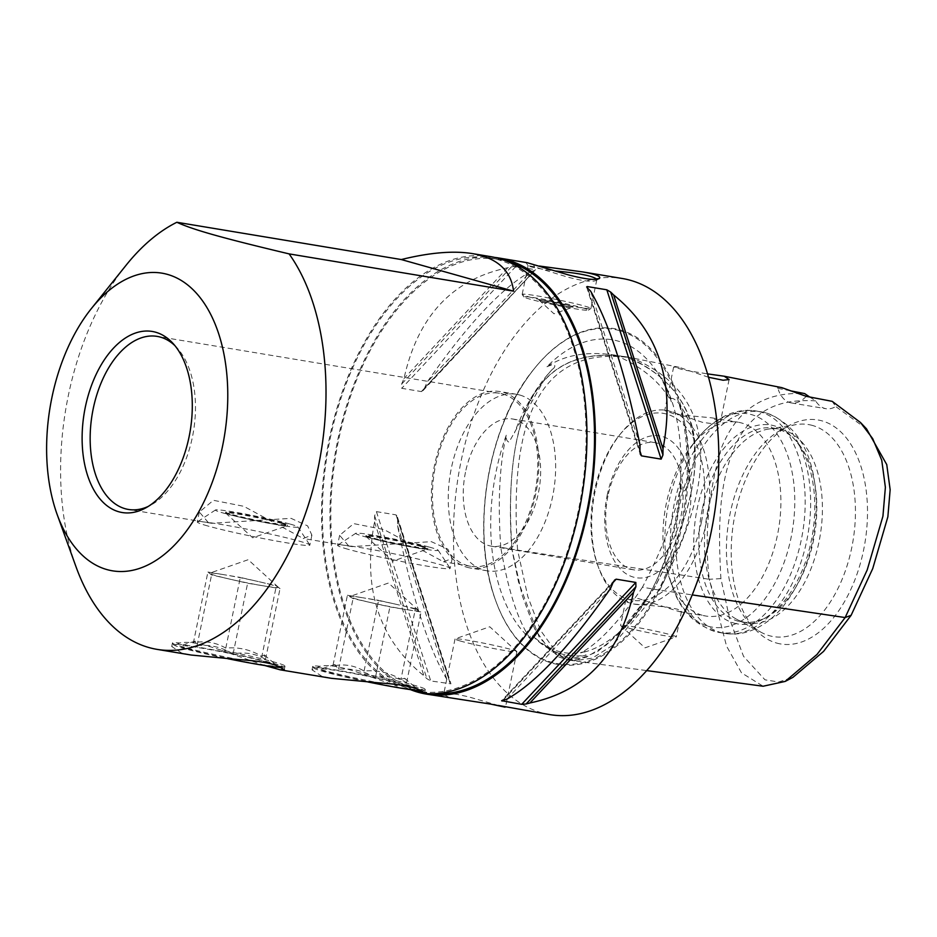 <?xml version="1.0" encoding="UTF-8"?>
<svg xmlns="http://www.w3.org/2000/svg" width="937" height="937" viewBox="0 0 937 937"><rect width="100%" height="100%" fill="white"/><g stroke="black" fill="none" stroke-linecap="round" stroke-linejoin="round"><path stroke-width="0.7" stroke-dasharray="4.68 3.51" d="M290.318 524.134A42.106 2.202 -168.4 0 1 297.861 526.887A42.106 2.202 -168.4 0 1 256.199 520.703A42.106 2.202 -168.4 0 1 215.487 509.974A42.106 2.202 -168.4 0 1 245.4 514.073A42.106 2.202 -168.4 0 1 290.318 524.134M207.616 525.926A57.462 3.01 -168.4 0 1 197.285 522.014A57.462 3.01 -168.4 0 1 197.391 521.874A57.462 3.01 -168.4 0 1 238.209 527.472A57.462 3.01 -168.4 0 1 299.512 541.199A57.462 3.01 -168.4 0 1 309.807 544.947A57.462 3.01 -168.4 0 1 309.854 545.111A57.462 3.01 -168.4 0 1 270.336 539.923A57.462 3.01 -168.4 0 1 207.616 525.926M277.762 666.09A57.462 3.01 11.6 0 0 284.907 666.23A57.462 3.01 11.6 0 0 285.012 666.102A57.462 3.01 11.6 0 0 274.682 662.178A57.462 3.01 11.6 0 0 218.965 649.528C200.799 643.286 187.716 641.119 179.705 643.005A57.462 3.01 11.6 0 0 172.443 642.993A57.462 3.01 11.6 0 0 172.49 643.157A57.462 3.01 11.6 0 0 238.49 659.566M281.405 667.484A56.138 2.94 11.6 0 0 283.349 667.261A56.138 2.94 11.6 0 0 273.358 663.291A56.138 2.94 11.6 0 0 210.708 649.364A56.138 2.94 11.6 0 0 173.521 644.715A56.138 2.94 11.6 0 0 227.761 658.688M261.856 656.404L264.316 654.928L265.511 659.308C255.52 653.546 244.721 651.754 233.114 653.921C221.905 647.198 209.888 644.433 197.051 645.64L195.119 641.119L193.397 642.735C205.016 640.568 215.815 642.36 225.794 648.111C238.63 646.917 250.647 649.669 261.856 656.404L276.368 585.707L280.022 588.612L263.824 585.918A35.091 1.839 11.6 0 0 278.242 587.194A35.091 1.839 11.6 0 0 278.195 587.159A35.091 1.839 11.6 0 0 258.343 581.561L276.368 585.707M267.97 662.4A49.392 2.588 11.6 0 0 216.248 650.782A49.392 2.588 11.6 0 0 180.349 645.71A49.392 2.588 11.6 0 0 188.969 649.271A49.392 2.588 11.6 0 0 245.049 661.709A49.392 2.588 11.6 0 0 276.684 665.481A49.392 2.588 11.6 0 0 267.97 662.4M225.794 648.111L240.305 577.426L258.343 581.561A35.091 1.839 11.6 0 0 224.107 574.732L240.305 577.426M207.909 572.038L224.107 574.732A35.091 1.839 11.6 0 0 209.759 573.139A35.091 1.839 11.6 0 0 209.736 573.491A35.091 1.839 11.6 0 0 215.908 575.669A35.091 1.839 11.6 0 0 229.6 579.089A35.091 1.839 11.6 0 0 263.824 585.918L247.626 583.224L211.563 574.943L207.909 572.038L193.397 642.735M265.511 659.308L280.022 588.612M281.756 523.42A31.577 1.651 11.6 0 0 247.286 515.737A31.577 1.651 11.6 0 0 225.571 512.879A31.577 1.651 11.6 0 0 225.665 513.043A31.577 1.651 11.6 0 0 231.252 515.034A31.577 1.651 11.6 0 0 264.421 522.483A31.577 1.651 11.6 0 0 287.296 525.692A31.577 1.651 11.6 0 0 287.436 525.575A31.577 1.651 11.6 0 0 281.756 523.42M281.896 522.741A31.577 1.651 -168.4 0 1 287.577 524.896A31.577 1.651 -168.4 0 1 265.862 522.038A31.577 1.651 -168.4 0 1 231.392 514.354A31.577 1.651 -168.4 0 1 225.712 512.199A31.577 1.651 -168.4 0 1 247.427 515.045A31.577 1.651 -168.4 0 1 281.896 522.741M233.114 653.921L247.626 583.224M197.051 645.64L211.563 574.943M413.639 690.054L397.347 684.654L397.054 686.036L359.258 672.825C341.091 666.594 327.997 664.415 319.985 666.301L312.021 669.826L321.824 676.268L331.452 678.329M397.054 686.036A221.05 129.435 99.4 0 1 329.168 439.418A221.05 129.435 99.4 0 1 490.461 256.597M76.026 566.791A221.05 129.435 99.4 0 1 68.225 396.082A221.05 129.435 99.4 0 1 126.12 265.206M179.705 643.005L171.74 646.518L181.544 652.972L191.16 655.033M264.773 665.516L218.965 649.528M208.319 522.541L199.347 512.035L213.437 500.311L243.772 506.308L303.225 538.482L311.88 535.132L307.629 525.891L291.079 518.36L211.785 523.291L208.319 522.541M429.345 547.091A42.106 2.202 -168.4 0 1 438.141 550.183A42.106 2.202 -168.4 0 1 396.492 543.999A42.106 2.202 -168.4 0 1 355.767 533.282A42.106 2.202 -168.4 0 1 384.674 537.182A42.106 2.202 -168.4 0 1 429.345 547.091M347.908 549.234A57.462 3.01 -168.4 0 1 337.566 545.311A57.462 3.01 -168.4 0 1 337.683 545.17A57.462 3.01 -168.4 0 1 377.119 550.511A57.462 3.01 -168.4 0 1 438.083 564.015A57.462 3.01 -168.4 0 1 450.088 568.244A57.462 3.01 -168.4 0 1 450.135 568.419A57.462 3.01 -168.4 0 1 410.629 563.231A57.462 3.01 -168.4 0 1 347.908 549.234M319.985 666.301A57.462 3.01 11.6 0 0 312.735 666.289A57.462 3.01 11.6 0 0 312.782 666.465A57.462 3.01 11.6 0 0 378.782 682.862M418.054 689.386A57.462 3.01 11.6 0 0 425.199 689.538A57.462 3.01 11.6 0 0 425.304 689.398A57.462 3.01 11.6 0 0 413.252 685.006A57.462 3.01 11.6 0 0 359.258 672.825M421.685 690.78A56.138 2.94 11.6 0 0 423.641 690.557A56.138 2.94 11.6 0 0 411.964 686.13A56.138 2.94 11.6 0 0 349.677 672.415A56.138 2.94 11.6 0 0 313.801 668.011A56.138 2.94 11.6 0 0 368.042 681.984M400.931 679.36L404.655 678.271L406.599 682.663C397.019 677.018 386.618 675.343 375.409 677.627C363.943 670.869 351.656 668.093 338.55 669.276L334.954 664.556L332.893 665.973C344.102 663.689 354.491 665.375 364.071 671.021C377.178 669.838 389.464 672.614 400.931 679.36L415.442 608.675L421.111 611.978L405.51 609.448A35.091 1.839 11.6 0 0 418.523 610.502A35.091 1.839 11.6 0 0 418.277 610.327A35.091 1.839 11.6 0 0 397.019 604.494L415.442 608.675M406.775 685.287A49.392 2.588 11.6 0 0 355.346 673.855A49.392 2.588 11.6 0 0 320.63 669.006A49.392 2.588 11.6 0 0 330.726 672.989A49.392 2.588 11.6 0 0 386.489 685.216A49.392 2.588 11.6 0 0 416.977 688.789A49.392 2.588 11.6 0 0 406.775 685.287M364.071 671.021L378.583 600.324L397.019 604.494A35.091 1.839 11.6 0 0 362.994 597.806L378.583 600.324M347.404 595.276L362.994 597.806A35.091 1.839 11.6 0 0 350.051 596.436A35.091 1.839 11.6 0 0 350.239 596.928A35.091 1.839 11.6 0 0 357.243 599.258A35.091 1.839 11.6 0 0 371.497 602.749A35.091 1.839 11.6 0 0 405.51 609.448L389.921 606.93L353.062 598.579L347.404 595.276L332.893 665.973M406.599 682.663L421.111 611.978M421.1 546.458A31.577 1.651 11.6 0 0 386.829 538.892A31.577 1.651 11.6 0 0 365.863 536.187A31.577 1.651 11.6 0 0 365.945 536.351A31.577 1.651 11.6 0 0 372.481 538.599A31.577 1.651 11.6 0 0 405.475 545.931A31.577 1.651 11.6 0 0 427.577 549A31.577 1.651 11.6 0 0 427.729 548.883A31.577 1.651 11.6 0 0 421.1 546.458M421.24 545.779A31.577 1.651 -168.4 0 1 427.869 548.192A31.577 1.651 -168.4 0 1 406.904 545.486A31.577 1.651 -168.4 0 1 372.633 537.908A31.577 1.651 -168.4 0 1 366.004 535.495A31.577 1.651 -168.4 0 1 386.969 538.213A31.577 1.651 -168.4 0 1 421.24 545.779M375.409 677.627L389.921 606.93M338.55 669.276L353.062 598.579M348.599 545.838L339.627 535.332L353.729 523.619L384.065 529.604L443.506 561.778L452.173 558.44L447.909 549.187L431.371 541.668L352.078 546.599L348.599 545.838M582.498 307.851A32.982 1.722 -168.4 0 1 588.366 310.182A32.982 1.722 -168.4 0 1 555.77 305.157A32.982 1.722 -168.4 0 1 523.842 296.935A32.982 1.722 -168.4 0 1 545.685 299.664A32.982 1.722 -168.4 0 1 582.498 307.851M528.491 296.748A35.091 1.839 11.6 0 0 565.925 305.134A35.091 1.839 11.6 0 0 590.849 308.542A35.091 1.839 11.6 0 0 590.919 308.46A35.091 1.839 11.6 0 0 584.606 306.071A35.091 1.839 11.6 0 0 546.306 297.521A35.091 1.839 11.6 0 0 522.178 294.347A35.091 1.839 11.6 0 0 522.202 294.452A35.091 1.839 11.6 0 0 528.491 296.748M596.764 279.226L596.26 280.374C592.676 282.224 583.083 281.123 567.482 277.059L534.617 266.904L528.105 265.651C530.342 267.127 539.314 268.896 555.009 270.945M542.09 301.14A17.545 0.914 -168.4 0 1 538.939 299.934A17.545 0.914 -168.4 0 1 556.309 302.569A17.545 0.914 -168.4 0 1 573.303 306.996A17.545 0.914 -168.4 0 1 561.24 305.403A17.545 0.914 -168.4 0 1 542.09 301.14A17.545 0.914 -168.4 0 1 538.986 300.039A17.545 0.914 -168.4 0 1 538.939 299.945A17.545 0.914 -168.4 0 1 551.003 301.527A17.545 0.914 -168.4 0 1 570.153 305.802A17.545 0.914 -168.4 0 1 573.303 306.996A17.545 0.914 -168.4 0 1 573.221 307.067A17.545 0.914 -168.4 0 1 560.525 305.275A17.545 0.914 -168.4 0 1 542.09 301.14M539.454 266.038L527.168 262.7M549.902 714.615A221.05 129.435 99.4 0 1 461.039 461.32A221.05 129.435 99.4 0 1 622.332 278.5M410.453 689.632A221.05 129.435 99.4 0 1 337.578 440.812A221.05 129.435 99.4 0 1 494.654 257.417M396.058 514.881L449.912 682.511A221.05 129.435 99.4 0 1 446.926 679.594C428.15 647.198 411.694 595.92 397.557 525.762A221.05 129.435 99.4 0 1 397.628 519.578L397.229 516.416L396.058 514.881L376.416 511.614L374.613 515.76A221.05 129.435 -80.6 0 0 374.554 521.932C362.092 587.686 378.548 638.964 423.911 675.764A221.05 129.435 -80.6 0 0 426.897 678.693L430.751 680.953L450.943 683.823L397.229 516.416M530.67 271.601A221.05 129.435 99.4 0 1 534.465 270.594L535.484 269.704L515.842 266.436L511.45 266.776A221.05 129.435 -80.6 0 0 507.667 267.783C452.372 279.308 417.82 316.214 403.999 378.501A221.05 129.435 -80.6 0 0 401.657 384.029L401.727 388.316L421.369 391.572L422.915 390.729L424.66 387.859A221.05 129.435 99.4 0 1 427.003 382.319C467.422 324.46 501.974 287.554 530.67 271.601L427.003 382.319M422.915 390.729L535.484 269.704L421.369 391.572M498.402 705.456L467.95 696.671L456.975 694.352L448.6 693.462L443.623 694.504L449.139 697.421L460.044 699.693M460.699 641.131A31.577 1.651 -168.4 0 1 455.019 638.975A31.577 1.651 -168.4 0 1 455.159 638.858A31.577 1.651 -168.4 0 1 478.034 642.068A31.577 1.651 -168.4 0 1 511.204 649.517A31.577 1.651 -168.4 0 1 516.791 651.508A31.577 1.651 -168.4 0 1 516.884 651.672A31.577 1.651 -168.4 0 1 495.169 648.814A31.577 1.651 -168.4 0 1 460.699 641.131M519.906 395.063A89.472 52.39 99.4 0 1 553.123 494.01A89.472 52.39 99.4 0 1 487.287 570.844A89.472 52.39 99.4 0 1 483.984 570.106A89.472 52.39 99.4 0 1 450.767 471.147A89.472 52.39 99.4 0 1 516.603 394.313A89.472 52.39 99.4 0 1 519.906 395.063M467.141 567.307A89.472 52.39 -80.6 0 0 470.456 568.045A89.472 52.39 -80.6 0 0 536.292 491.211A89.472 52.39 -80.6 0 0 503.075 392.263A89.472 52.39 -80.6 0 0 499.772 391.525A89.472 52.39 -80.6 0 0 433.925 468.359A89.472 52.39 -80.6 0 0 467.141 567.307M502.724 393.973A87.715 51.359 99.4 0 1 535.296 490.988A87.715 51.359 99.4 0 1 470.737 566.311A87.715 51.359 99.4 0 1 434.44 471.37A87.715 51.359 99.4 0 1 499.48 393.259A87.715 51.359 99.4 0 1 502.724 393.973M174.973 345.706A87.715 51.359 99.4 0 1 176.999 347.791A87.715 51.359 99.4 0 1 193.479 431.348A87.715 51.359 99.4 0 1 150.88 505.09A87.715 51.359 99.4 0 1 148.28 506.402M434.803 693.626A219.645 128.615 99.4 0 1 426.675 692.724A219.645 128.615 99.4 0 1 338.374 441.034A219.645 128.615 99.4 0 1 498.648 259.385A219.645 128.615 99.4 0 1 506.636 261.154M397.347 684.654A219.645 128.615 99.4 0 1 329.965 439.64A219.645 128.615 99.4 0 1 490.238 257.98A219.645 128.615 99.4 0 1 581.83 491.339A219.645 128.615 99.4 0 1 423.43 692.01M465.466 472.295A64.477 37.749 -80.6 0 0 491.386 546.189A64.477 37.749 -80.6 0 0 539.185 488.763A64.477 37.749 -80.6 0 0 512.516 418.98A64.477 37.749 -80.6 0 0 465.466 472.295M734.034 623.105A100.809 59.031 -80.6 0 0 763.55 618.912A100.809 59.031 -80.6 0 0 812.508 534.16A100.809 59.031 -80.6 0 0 793.569 438.141A100.809 59.031 -80.6 0 0 774.512 425.878A100.809 59.031 -80.6 0 0 697.233 508.416A100.809 59.031 -80.6 0 0 734.034 623.105M702.188 615.222A98.244 57.532 99.4 0 1 669.791 579.324A98.244 57.532 99.4 0 1 666.324 503.45A98.244 57.532 99.4 0 1 692.056 445.286A98.244 57.532 99.4 0 1 738.016 422.2A98.244 57.532 99.4 0 1 741.647 423.009A98.244 57.532 99.4 0 1 778.12 531.666A98.244 57.532 99.4 0 1 705.819 616.031A98.244 57.532 99.4 0 1 702.188 615.222M812.52 425.468A107.45 62.92 -80.6 0 0 796.192 424.59A107.45 62.92 -80.6 0 0 781.048 429.931A107.45 62.92 -80.6 0 0 728.869 520.269A107.45 62.92 -80.6 0 0 749.05 622.625A107.45 62.92 -80.6 0 0 761.652 632.58A107.45 62.92 -80.6 0 0 769.359 635.696A107.45 62.92 -80.6 0 0 851.745 547.712A107.45 62.92 -80.6 0 0 812.52 425.468M776.562 643.04A113.529 66.48 -80.6 0 0 863.598 550.078A113.529 66.48 -80.6 0 0 822.159 420.912A113.529 66.48 -80.6 0 0 788.907 425.644A113.529 66.48 -80.6 0 0 733.776 521.089A113.529 66.48 -80.6 0 0 755.093 629.231A113.529 66.48 -80.6 0 0 776.562 643.04M743.72 622.121A98.244 57.532 99.4 0 1 736.669 619.275A98.244 57.532 99.4 0 1 707.845 510.349A98.244 57.532 99.4 0 1 768.246 429.111A98.244 57.532 99.4 0 1 779.537 429.099A98.244 57.532 99.4 0 1 783.168 429.907A98.244 57.532 99.4 0 1 819.641 538.564A98.244 57.532 99.4 0 1 747.339 622.929A98.244 57.532 99.4 0 1 743.72 622.121M702.235 509.423A98.244 57.532 -80.6 0 0 738.098 621.184A98.244 57.532 -80.6 0 0 741.729 621.992A98.244 57.532 -80.6 0 0 766.864 617.096A98.244 57.532 -80.6 0 0 814.581 534.512A98.244 57.532 -80.6 0 0 796.134 440.929A98.244 57.532 -80.6 0 0 777.558 428.982A98.244 57.532 -80.6 0 0 773.927 428.162A98.244 57.532 -80.6 0 0 702.235 509.423M607.164 495.357A71.891 42.095 99.4 0 1 680.684 451.646A71.891 42.095 99.4 0 1 655.689 573.444A71.891 42.095 99.4 0 1 607.164 495.357M607.937 495.966A64.477 37.749 -80.6 0 0 633.857 569.848A64.477 37.749 -80.6 0 0 681.667 512.434A64.477 37.749 -80.6 0 0 654.986 442.639A64.477 37.749 -80.6 0 0 607.937 495.966M701.45 521.921A94.731 55.47 -80.6 0 0 684.069 424.918A94.731 55.47 -80.6 0 0 619.052 435.623A94.731 55.47 -80.6 0 0 597.583 564.87A94.731 55.47 -80.6 0 0 652 597.724A94.731 55.47 -80.6 0 0 701.45 521.921M672.871 411.987A98.244 57.532 99.4 0 1 706.24 522.94A98.244 57.532 99.4 0 1 634.56 604.189A98.244 57.532 99.4 0 1 633.459 603.99L628.422 602.573A98.244 57.532 99.4 0 1 598.52 567.482A98.244 57.532 99.4 0 1 595.054 491.62A98.244 57.532 99.4 0 1 620.786 433.456A98.244 57.532 99.4 0 1 666.746 410.359A98.244 57.532 99.4 0 1 667.835 410.57L702.504 422.341L715.118 424.063L720.366 422.013L711.335 417.773L738.016 422.2M667.835 410.57L664.708 410.582L675.893 414.482L711.335 417.773M633.459 603.99L665.528 606.871L677.392 609.167L681.492 611.428L679.149 611.592L638.132 598.474L625.822 600.008L628.422 602.573M708.548 377.26L679.102 367.281L673.644 366.999L683.881 370.01L707.587 373.886M625.717 627.357A28.415 1.487 -168.4 0 1 620.681 625.576A28.415 1.487 -168.4 0 1 620.599 625.424A28.415 1.487 -168.4 0 1 640.147 627.989A28.415 1.487 -168.4 0 1 671.161 634.911A28.415 1.487 -168.4 0 1 676.28 636.855A28.415 1.487 -168.4 0 1 676.151 636.961A28.415 1.487 -168.4 0 1 655.56 634.068A28.415 1.487 -168.4 0 1 625.717 627.357M781.845 387.649C778.413 387.063 777.078 387.297 777.862 388.34L778.354 389.815A35.091 20.544 99.4 0 1 777.862 388.34M777.851 388.34L790.441 390.799M511.883 549.246C510.021 527.273 504.61 429.743 538.482 387.496C567.225 347.756 614.051 355.205 626.408 356.845C639.339 361.67 694.903 387.25 695.172 450.943C697.479 506.343 662.728 571.816 653.733 589.197L617.272 635.181L597.478 651.683L577.005 660.011L568.384 660.046L558.37 656.849L539.325 637.511L518.512 582.006L511.883 549.246L517.599 550.113C507.971 409.2 546.095 345.144 631.983 357.946C713.455 392.287 722.556 469.636 659.285 590.017L612.552 645.441L592.266 658.137L574.041 660.831L556.063 651.965L540.661 630.554L527.847 596.6L517.599 550.113L709.286 579.289C704.214 536.479 708.29 492.628 721.502 447.734C741.413 398.389 777.792 392.322 804.707 393.599M626.408 356.845L679.102 367.281M806.23 396.328A35.091 20.544 99.4 0 1 791.226 402.922A35.091 20.544 99.4 0 1 778.354 389.815M809.638 396.983L815.647 400.872A35.091 20.544 -80.6 0 0 826.012 408.708A35.091 20.544 -80.6 0 0 835.734 406.529L832.22 401.352M866.526 428.865L835.734 406.529M815.647 400.872C790.828 399.56 761.195 402.184 739.914 436.314C717.063 477.53 718.363 533.024 720.916 578.621L729.853 619.884L743.533 656.345L764.99 679.829L778.682 681.995L792.913 677.369M653.733 589.197L692.185 594.901M720.916 578.621L709.286 579.289L726.538 646.085L741.483 672.825L763.105 686.235M546.962 366.742C557.433 362.104 555.477 367.468 552.315 369.33L546.13 376.369L509.025 442.159C506.741 441.245 505.851 438.856 506.355 434.967A158.939 93.068 -80.6 0 0 530.283 638.718L530.084 635.204L532.111 635.52L539.021 641.915L567.26 659.718L585.988 655.15L585.238 651.484L580.671 652.913A158.939 93.068 -80.6 0 0 613.969 636.61A158.939 93.068 -80.6 0 0 681.07 484.253C680.918 490.426 682.3 492.429 685.205 490.238L688.976 482.145C698.615 452.665 695.605 427.038 679.922 405.229C676.209 398.553 668.315 395.519 671.361 401.739A158.939 93.068 -80.6 0 0 657.751 373.031A158.939 93.068 -80.6 0 0 618.033 341.08A158.939 93.068 -80.6 0 0 546.962 366.742C564.718 354.889 587.452 351.024 615.14 355.146L626.373 357.02C540.485 344.207 502.361 408.263 511.989 549.176L522.096 595.206L534.722 628.973L549.867 650.489L567.529 659.765L585.894 657.505L606.38 644.972L628.973 622.168L653.675 589.092C716.946 468.711 707.845 391.35 626.373 357.02M546.13 376.369L552.315 369.33A159.595 93.454 -80.6 0 0 544.936 377.845A159.595 93.454 -80.6 0 0 514.472 432.906M530.283 638.718C517.892 620.692 508.053 590.228 500.768 547.313L511.989 549.176M500.768 547.313C497.664 501.869 499.526 464.424 506.355 434.967M681.07 484.253C675.706 514.108 662.834 548.438 642.442 587.23L653.675 589.092M642.442 587.23C619.298 621.571 598.708 643.461 580.671 652.913M615.14 355.146C641.4 366.215 660.14 381.746 671.361 401.739M489.77 469.414A170.265 99.709 -80.6 0 0 495.778 600.91A170.265 99.709 -80.6 0 0 635.286 627.661A170.265 99.709 -80.6 0 0 675.027 388.398A170.265 99.709 -80.6 0 0 534.359 368.604A170.265 99.709 -80.6 0 0 489.77 469.414M506.894 699.143L610.561 588.436M640.006 444.993L590.638 291.161M507.667 267.783L403.999 378.501M374.554 521.932L423.911 675.764M397.557 525.762L446.926 679.594M534.617 266.904L533.13 264.152M720.694 632.487A112.276 65.742 -80.6 0 0 724.84 633.412A112.276 65.742 -80.6 0 0 807.471 537.006A112.276 65.742 -80.6 0 0 765.787 412.83A112.276 65.742 -80.6 0 0 761.64 411.893A112.276 65.742 -80.6 0 0 679.009 508.311A112.276 65.742 -80.6 0 0 720.694 632.487M760.329 411.917A112.276 65.742 -80.6 0 0 756.182 410.992A112.276 65.742 -80.6 0 0 673.562 507.409A112.276 65.742 -80.6 0 0 715.247 631.585A112.276 65.742 -80.6 0 0 719.393 632.51A112.276 65.742 -80.6 0 0 802.013 536.093A112.276 65.742 -80.6 0 0 760.329 411.917M708.138 626.244A108.165 63.341 -80.6 0 0 791.062 537.674A108.165 63.341 -80.6 0 0 751.568 414.622A108.165 63.341 -80.6 0 0 696.976 439.148A108.165 63.341 -80.6 0 0 672.461 586.726A108.165 63.341 -80.6 0 0 708.138 626.244M568.372 660.058L646.635 670.587M688.976 482.145A159.595 93.454 -80.6 0 0 679.922 405.229M539.021 641.915A159.595 93.454 -80.6 0 0 585.988 655.15M619.556 330.632A169.515 99.263 -80.6 0 0 533.985 369.073A169.515 99.263 -80.6 0 0 489.594 469.437A169.515 99.263 -80.6 0 0 495.579 600.348A169.515 99.263 -80.6 0 0 592.957 659.144A169.515 99.263 -80.6 0 0 681.445 523.49A169.515 99.263 -80.6 0 0 619.556 330.632M503.099 700.162L612.892 582.896M502.853 700.22L613.056 582.533M639.936 451.165L587.651 288.245M639.936 450.99L587.745 288.327M511.45 266.776L401.657 384.029M515.842 266.436L401.727 388.316M534.465 270.594L424.66 387.859M374.613 515.76L426.897 678.693M376.416 511.614L430.751 680.953M397.628 519.578L449.912 682.511M215.487 509.974L197.391 521.874M297.861 526.887L309.807 544.947M283.349 667.261L284.907 666.23M173.521 644.715L172.49 643.157M195.119 641.119L180.349 645.71M264.316 654.928L276.684 665.481M225.665 513.043L252.697 537.791L287.296 525.692M287.436 525.575L287.577 524.896M225.571 512.879L225.712 512.199M278.242 587.194L248.2 559.705L209.759 573.139M172.443 642.993L171.717 646.518M199.323 512.035L197.285 522.014M311.892 535.144L309.854 545.111M355.767 533.282L337.683 545.17M438.141 550.183L450.088 568.244M423.641 690.557L425.199 689.538M313.801 668.011L312.782 666.465M334.954 664.556L320.63 669.006M404.655 678.271L416.977 688.789M365.945 536.351L392.99 561.087L427.577 549M427.729 548.883L427.869 548.192M365.863 536.187L366.004 535.495M418.523 610.502L388.492 583.001L350.051 596.436M312.735 666.289L312.009 669.814M339.616 535.332L337.566 545.311M452.184 558.44L450.135 568.419M588.366 310.182L590.849 308.542M523.842 296.935L522.202 294.452M528.081 265.593L522.178 294.347M596.822 279.706L590.919 308.46M599.317 278.535L596.26 280.374M526.032 262.7L528.105 265.651M516.791 651.508L489.758 626.759L455.159 638.858M455.019 638.975L443.623 694.504M516.884 651.672L505.488 707.201M516.603 394.313L499.772 391.525M487.287 570.844L470.456 568.045M176.999 347.791L172.97 343.387M150.88 505.09L145.645 507.948M499.48 393.259L157.182 336.395M470.737 566.311L443.506 561.79M352.078 546.611L303.213 538.494M211.785 523.303L128.439 509.459M285.012 666.102L284.286 669.627M425.304 689.398L424.578 692.923M423.395 692.185L426.675 692.724M490.238 257.98L498.648 259.385M692.056 445.286L696.976 439.148C706.791 426.815 718.011 418.277 730.637 413.522C739.082 410.465 747.597 409.621 756.182 410.992L766.771 413.041C798.043 425.468 814.522 454.703 816.209 500.756C816.49 542.289 805.433 577.543 783.039 606.52C773.458 618.186 762.589 626.314 750.408 630.882C741.963 633.939 733.437 634.782 724.84 633.412L719.393 632.51C696.039 626.443 680.403 611.182 672.461 586.726L669.791 579.324M749.05 622.625L755.093 629.231M781.048 429.931L788.907 425.644M736.669 619.275L761.652 632.58M768.246 429.111L796.192 424.59M796.134 440.929L793.569 438.141M766.864 617.096L763.55 618.912M741.729 621.992L747.339 622.929M773.927 428.162L779.537 429.099M491.386 546.189L633.857 569.848M512.516 418.98L654.986 442.639M597.583 564.87L598.52 567.482M619.052 435.623L620.786 433.456M679.149 611.603L705.819 616.031M673.644 366.999L664.696 410.582M729.091 379.567L720.377 422.013M620.681 625.576L645.007 647.842L676.151 636.961M625.811 600.008L620.599 625.424M681.492 611.428L676.28 636.855M538.986 300.039L554.001 313.79L573.221 307.067M791.226 402.922L826.012 408.708M657.751 373.031C703.664 436.173 677.814 591.727 613.969 636.61M585.238 651.484C572.507 654.951 554.411 654.951 534.816 637.675M534.359 368.604L533.985 369.073C488.329 423.571 469.414 531.162 495.579 600.348L495.778 600.91M614.649 580.026L501.646 700.712M586.632 286.968L640.299 454.222"/><path stroke-width="1.41" d="M91.334 308.624A150.869 88.347 99.4 0 1 194.896 291.571A150.869 88.347 99.4 0 1 222.573 446.047A150.869 88.347 99.4 0 1 143.818 566.791A150.869 88.347 99.4 0 1 57.145 514.46A150.869 88.347 99.4 0 1 51.828 397.944A150.869 88.347 99.4 0 1 91.334 308.624L126.12 265.206A221.05 129.435 99.4 0 1 176.847 222.268L401.305 259.549C429.814 252.533 453.508 250.554 472.424 253.599C497.324 257.98 511.04 270.5 513.57 291.173L289.111 253.892A221.05 129.435 99.4 0 1 307.055 508.896A221.05 129.435 99.4 0 1 157.1 649.376L191.16 655.033L238.49 659.566C257.675 660.831 270.77 662.998 277.762 666.09L284.274 669.627L280.151 669.814L264.773 665.516M227.761 658.688A56.138 2.94 11.6 0 0 281.405 667.484M280.151 669.814L331.452 678.329L378.782 682.862C397.92 684.127 411.015 686.294 418.054 689.386L424.566 692.923L423.149 693.392L423.43 692.01L413.639 690.054M472.424 253.599L490.461 256.597A221.05 129.435 99.4 0 1 582.638 491.515A221.05 129.435 99.4 0 1 423.149 693.392M157.1 649.376A221.05 129.435 99.4 0 1 76.026 566.791L57.145 514.46M368.042 681.984A56.138 2.94 11.6 0 0 421.685 690.78M555.009 270.945C578.469 273.065 592.383 275.829 596.764 279.226M494.654 257.417A221.05 129.435 99.4 0 1 498.882 258.003L527.168 262.7L568.572 274.939C585.332 279.238 595.581 280.432 599.317 278.535C601.449 276.497 595.944 274.307 582.826 271.941L539.454 266.038M583.247 272.011L622.332 278.5A221.05 129.435 99.4 0 1 711.206 531.806A221.05 129.435 99.4 0 1 549.902 714.615L498.402 705.456M498.882 258.003A221.05 129.435 99.4 0 1 587.745 511.297A221.05 129.435 99.4 0 1 426.452 694.118A221.05 129.435 99.4 0 1 410.453 689.632M663.009 448.811A221.05 129.435 99.4 0 1 662.939 454.995L661.147 459.13L641.505 455.874L640.334 454.328L639.936 451.165A221.05 129.435 -80.6 0 0 640.006 444.993C625.857 374.835 609.413 323.558 590.638 291.161A221.05 129.435 -80.6 0 0 587.651 288.245L587.171 286.535L606.813 289.802L610.666 292.063A221.05 129.435 99.4 0 1 613.641 294.979C659.016 331.792 675.46 383.069 663.009 448.811L613.641 294.979M586.632 286.968L587.171 286.535L587.745 288.327M502.853 700.22L502.08 701.052L503.099 700.162A221.05 129.435 -80.6 0 0 506.894 699.143C535.589 683.202 570.141 646.296 610.561 588.436A221.05 129.435 -80.6 0 0 612.892 582.896L614.649 580.026L616.195 579.171L635.836 582.439L635.907 586.714A221.05 129.435 99.4 0 1 633.564 592.254C619.744 654.541 585.18 691.447 529.897 702.973A221.05 129.435 99.4 0 1 526.102 703.98L521.722 704.319L501.646 700.712M426.452 694.118L490.754 704.109L505.09 707.177M401.305 259.549L513.57 291.173M289.111 253.892C222.139 237.951 193.28 229.823 176.847 222.268M148.28 506.402A87.715 51.359 99.4 0 1 128.439 509.459A87.715 51.359 99.4 0 1 125.195 508.732A87.715 51.359 99.4 0 1 92.634 411.718A87.715 51.359 99.4 0 1 157.182 336.395A87.715 51.359 99.4 0 1 160.426 337.121A87.715 51.359 99.4 0 1 174.973 345.706M118.776 511.766A91.767 53.737 -80.6 0 0 145.645 507.948A91.767 53.737 -80.6 0 0 190.211 430.797A91.767 53.737 -80.6 0 0 172.97 343.387A91.767 53.737 -80.6 0 0 89.483 391.291A91.767 53.737 -80.6 0 0 118.776 511.766M506.636 261.154A219.645 128.615 99.4 0 1 586.949 511.075A219.645 128.615 99.4 0 1 434.803 693.626M707.587 373.886L724.266 376.229L729.091 379.567L723.118 380.235L708.548 377.26M724.266 376.229L781.845 387.649L806.23 396.328L832.22 401.352L860.517 422.528L872.687 438.621L881.752 460.243L885.383 487.334L882.923 516.264L867.193 569.977L845.151 617.553L817.041 654.424L785.171 681.422L763.105 686.235L646.635 670.587M790.441 390.799L804.696 393.599L809.638 396.983M785.171 681.422L792.913 677.369L823.576 651.391L851.124 615.304L872.734 568.583L887.866 516.814L890.15 489.688L886.753 464.588L866.526 428.865L860.517 422.528M851.124 615.304L845.151 617.553L692.185 594.901M529.897 702.973L633.564 592.254M613.056 582.533L616.195 579.171M521.722 704.319L635.836 582.439M526.102 703.98L635.907 586.714M641.505 455.874L639.936 450.99M661.147 459.13L606.813 289.802M662.939 454.995L610.666 292.063M420.69 691.729L423.395 692.185"/></g></svg>
